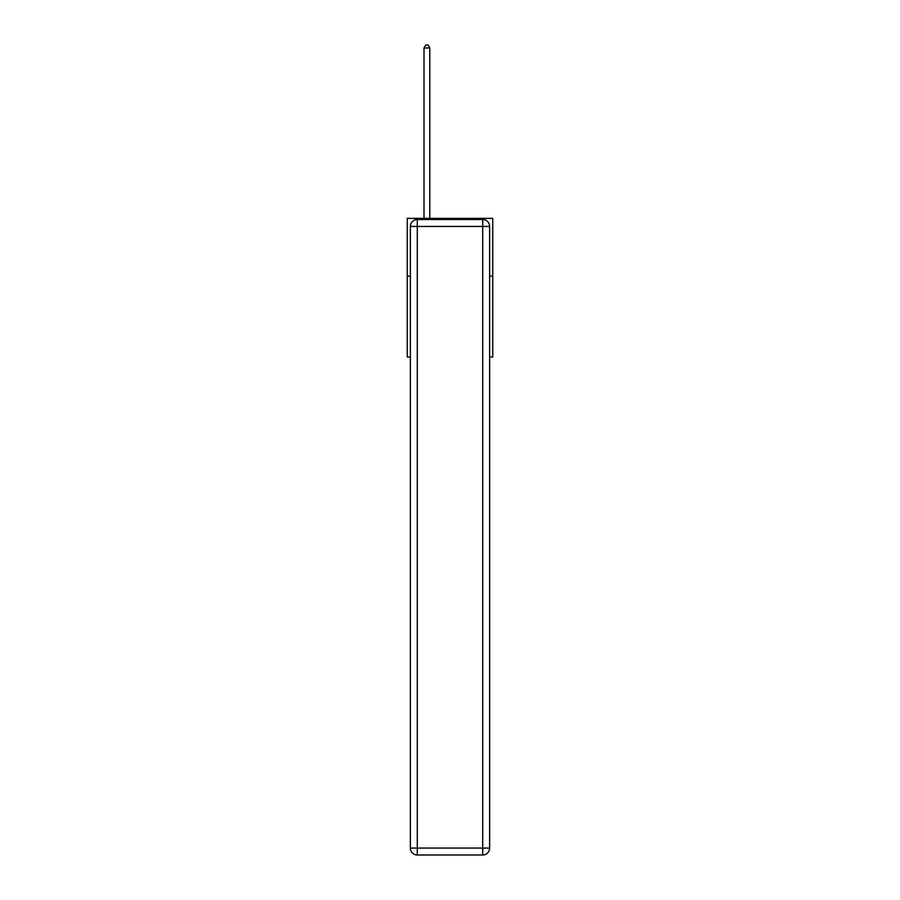 <?xml version="1.0" encoding="UTF-8"?>
<svg xmlns="http://www.w3.org/2000/svg" width="900" height="900" viewBox="0 0 900 900"><rect width="100%" height="100%" fill="white"/><g stroke="black" fill="none" stroke-linecap="round" stroke-linejoin="round"><path stroke-width="1.35" d="M410.366 276.131L407.25 276.131L407.25 218.362L492.75 218.362L492.75 357.007L489.634 357.007M407.25 276.131L407.25 357.007L410.366 357.007M492.75 276.131L489.634 276.131M417.296 219.51L482.704 219.51A6.93 6.93 0 0 1 489.634 226.451L489.634 848.07A6.93 6.93 0 0 1 482.704 855L417.296 855L417.296 848.07L482.704 848.07L482.704 226.451L417.296 226.451L417.296 848.07L410.366 848.07L410.366 226.451L417.296 226.451L417.296 219.51A6.93 6.93 0 0 0 410.366 226.451A6.93 6.93 0 0 1 417.296 219.51M410.366 848.07A6.93 6.93 0 0 0 417.296 855A6.93 6.93 0 0 1 410.366 848.07M429.784 218.362L429.784 48.004L424.001 48.004L424.001 218.362M424.001 48.004L425.734 45L428.051 45L429.784 48.004M482.704 855A6.93 6.93 0 0 0 489.634 848.07L482.704 848.07L482.704 855M489.634 226.451A6.93 6.93 0 0 0 482.704 219.51L482.704 226.451L489.634 226.451"/></g></svg>
